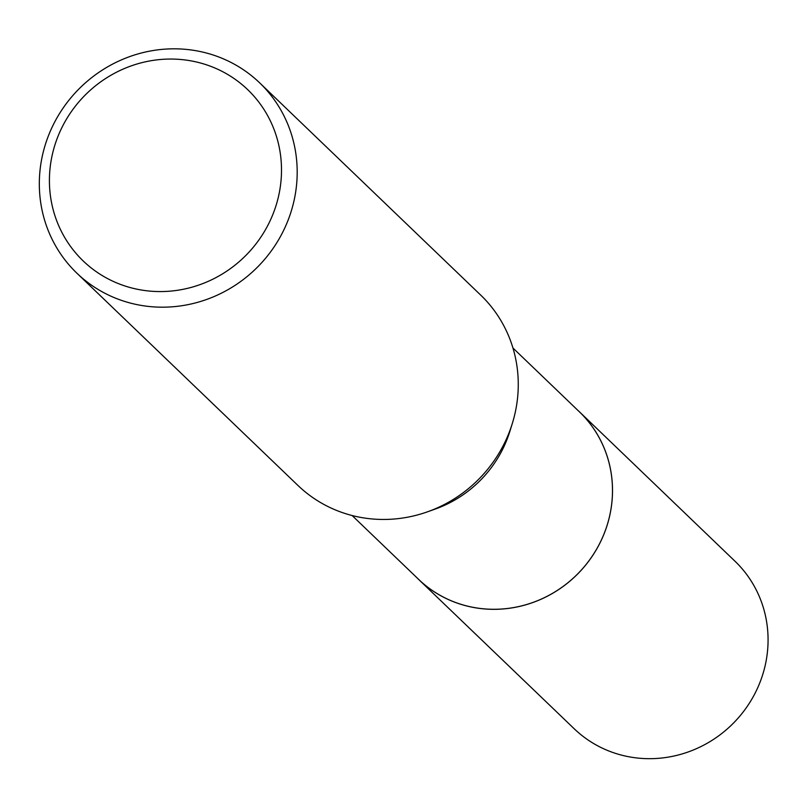 <?xml version="1.0" encoding="UTF-8"?>
<svg xmlns="http://www.w3.org/2000/svg" width="805" height="805" viewBox="0 0 805 805"><rect width="100%" height="100%" fill="white"/><g stroke="black" fill="none" stroke-linecap="round" stroke-linejoin="round"><path stroke-width="1.21" d="M512.956 348.022L579.439 411.858A116.111 110.979 133.8 0 1 596.203 549.845A116.111 110.979 133.8 0 1 465.793 605.692A116.111 110.979 133.8 0 1 418.61 579.359L352.117 515.522M578.242 410.711A116.121 110.989 133.8 0 1 596.656 549.101A116.121 110.989 133.8 0 1 465.793 605.712A116.121 110.989 133.8 0 1 417.403 578.211M259.643 82.835L480.716 295.113A131.94 126.113 133.8 0 1 512.252 423.682L509.817 431.5A116.111 110.979 133.8 0 1 435.394 509.002L427.686 511.749A131.94 126.113 133.8 0 1 351.564 515.381A131.94 126.113 133.8 0 1 297.951 485.455L76.878 273.177A131.94 126.113 133.8 0 1 57.829 116.373A131.94 126.113 133.8 0 1 206.03 52.909A131.94 126.113 133.8 0 1 259.643 82.835A131.94 126.113 133.8 0 1 278.681 239.628A131.94 126.113 133.8 0 1 130.491 303.103A131.94 126.113 133.8 0 1 76.878 273.177M512.252 423.682A131.94 126.113 133.8 0 1 427.686 511.749M199.449 62.73A118.748 113.495 133.8 0 1 276.417 204.319A118.748 113.495 133.8 0 1 131.467 287.898A118.748 113.495 133.8 0 1 54.498 146.319A118.748 113.495 133.8 0 1 199.449 62.73M577.738 410.228A116.131 110.999 133.8 0 1 579.479 411.858L735.035 561.266A116.111 110.979 133.8 0 1 763.1 673.362A116.111 110.979 133.8 0 1 574.207 728.767L418.6 579.399A116.131 110.999 133.8 0 1 416.899 577.728M579.479 411.858A116.131 110.999 133.8 0 1 607.544 523.975A116.131 110.999 133.8 0 1 418.6 579.399"/></g></svg>

